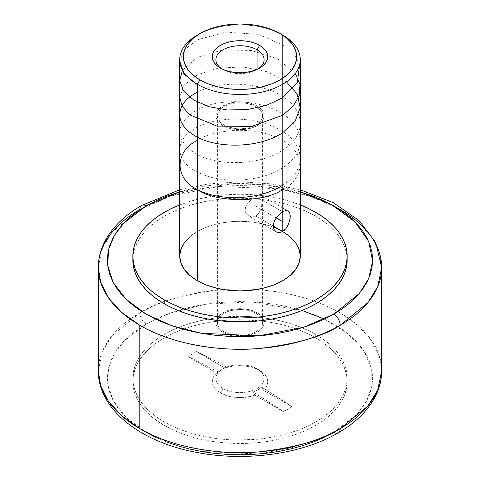 <?xml version="1.0" encoding="UTF-8"?>
<svg xmlns="http://www.w3.org/2000/svg" width="480" height="480" viewBox="0 0 480 480"><rect width="100%" height="100%" fill="white"/><g stroke="black" fill="none" stroke-linecap="round" stroke-linejoin="round"><path stroke-width="0.36" stroke-dasharray="2.4 1.8" d="M98.31 267.426L102.258 248.25L112.146 232.17L139.812 209.58L171.228 195.9L218.148 186.6L278.148 188.64L309.018 195.984L336.888 207.732M141.684 205.44A9.042 5.22 60 0 0 139.812 209.58A141.69 81.804 180 0 1 340.188 209.58L340.188 312.96A141.69 81.804 0 0 1 381.69 370.806L379.326 355.92L371.742 340.692L358.59 326.04L340.188 312.96L340.188 209.58L358.59 222.66L371.742 237.312L379.326 252.54L381.69 267.426M300.294 191.826L266.604 185.01L233.652 183.546L179.706 191.826L189.24 189.288L201.498 186.756L214.122 184.926L226.998 183.828L240 183.456L253.002 183.828L265.878 184.926L278.502 186.756L290.76 189.288L300.294 191.826M324.408 319.116L347.994 333.72L363.978 350.958L371.676 368.958L371.94 386.082L366.492 401.244L357.276 413.976L333.792 432.342L303.78 445.338L258.756 454.002L201.378 451.452L172.182 444.006L146.208 432.342L126.006 417.342L113.1 400.488L107.658 383.382L108.69 367.356L114.588 353.244L123.696 341.364L146.208 324.036A9.042 5.22 60 0 1 139.812 312.96A141.69 81.804 0 0 1 162.066 302.49A141.69 81.804 0 0 1 317.934 302.49A141.69 81.804 0 0 1 340.188 312.96C306.576 293.094 256.854 286.278 219.96 289.824C182.604 294.42 155.886 302.136 139.812 312.96A9.042 5.22 -120 0 0 146.208 324.036L170.79 312.858L206.058 304.158L251.79 301.908L301.998 310.488M224.01 125.028A22.608 13.056 180 0 1 217.392 115.794A22.608 13.056 180 0 1 231.348 103.734A22.608 13.056 180 0 1 255.99 106.566L255.99 313.332A22.608 13.056 0 0 0 231.348 310.5A22.608 13.056 0 0 0 217.392 322.56A22.608 13.056 0 0 0 224.01 331.788L224.01 125.028L227.436 126.648L235.59 128.598L240 128.85L248.652 127.854L255.99 125.028L258.798 123.048L260.886 120.792L262.176 118.344L262.608 115.794L262.176 113.25L260.886 110.802L258.798 108.546L255.99 106.566L252.564 104.94L244.41 102.996L235.59 102.996L227.436 104.94L224.01 106.566L221.202 108.546L219.114 110.802L217.824 113.25L217.392 115.794L217.824 118.344L219.114 120.792L221.202 123.048L224.01 125.028L224.01 331.788L227.436 333.414L235.59 335.364L240 335.616L248.652 334.62L252.564 333.414L255.99 331.788L258.798 329.814L260.886 327.558L262.176 325.104L262.608 322.56L262.176 320.016L260.886 317.562L258.798 315.306L255.99 313.332L252.564 311.706L244.41 309.756L240 309.504L231.348 310.5L227.436 311.706L224.01 313.332L221.202 315.306L219.114 317.562L217.824 320.016L217.392 322.56L217.824 325.104L219.114 327.558L221.202 329.814L224.01 331.788A22.608 13.056 0 0 0 248.652 334.62A22.608 13.056 0 0 0 262.608 322.56A22.608 13.056 0 0 0 255.99 313.332L255.99 106.566A22.608 13.056 180 0 1 262.608 115.794A22.608 13.056 180 0 1 248.652 127.854A22.608 13.056 180 0 1 224.01 125.028M282.636 211.794L255.99 196.41L252.336 198.894L248.766 202.11L246.06 205.794L245.274 207.768L245.274 211.68L246.06 213.42L248.772 216.012L252.33 217.038L255.99 216.102L273.246 226.068L255.99 216.102L257.592 214.878L260.028 211.248L261.414 206.706L261.984 202.026L261.984 198.12L261.414 195.726L260.028 194.922L257.592 195.576L255.99 196.41L282.636 211.794L285.78 210.588M287.112 210.564L260.838 195.132L261.414 195.726L261.984 198.12L261.78 204.342L260.838 209.04L258.948 213.222L255.99 216.102L254.202 216.834L252.33 217.038L248.772 216.012L276.174 231.834M300.294 256.098A60.294 34.812 0 0 0 282.636 231.486L282.636 35.058A60.294 34.812 0 0 0 197.364 35.064M279.234 232.548L277.62 232.404M289.128 211.734L289.776 212.898M222.948 69.522A24.12 13.926 180 0 1 221.754 68.784A24.12 13.926 0 0 0 222.948 69.522L220.386 68.046L222.948 69.522A24.12 13.926 0 0 0 257.052 69.522A24.12 13.926 0 0 0 258.246 68.784A24.12 13.926 180 0 1 222.948 69.522L222.948 125.64L222.948 69.522L220.386 68.046M257.052 105.948A24.12 13.926 0 0 0 230.772 102.93A24.12 13.926 0 0 0 215.88 115.794A24.12 13.926 0 0 0 222.948 125.64A24.12 13.926 0 0 0 249.228 128.658A24.12 13.926 0 0 0 264.12 115.794A24.12 13.926 0 0 0 257.052 105.948L257.052 69.348L257.052 105.948L260.052 108.06L262.284 110.466L263.652 113.082L264.12 115.794L263.652 118.512L262.284 121.128L260.052 123.534L257.052 125.64L253.398 127.374L244.704 129.456L235.296 129.456L226.602 127.374L222.948 125.64L219.948 123.534L217.716 121.128L216.348 118.512L215.88 115.794L216.348 113.082L217.716 110.466L219.948 108.06L222.948 105.948L230.772 102.93L235.296 102.138L244.704 102.138L249.228 102.93L257.052 105.948M222.948 332.406A24.12 13.926 180 0 1 215.88 322.56A24.12 13.926 180 0 1 216.186 320.352A24.12 13.926 180 0 1 232.572 309.312A24.12 13.926 180 0 1 257.052 312.714L257.052 368.838A24.12 13.926 0 0 0 230.772 365.82A24.12 13.926 0 0 0 215.88 378.684A24.12 13.926 0 0 0 222.948 388.53L222.948 332.406L222.948 388.53A24.12 13.926 180 0 1 222.948 368.838A24.12 13.926 180 0 1 257.052 368.838L259.614 370.314A27.732 16.014 0 0 0 225.12 368.124L222.15 369.294L216.594 373.044A27.732 16.014 0 0 0 220.386 392.958L222.948 388.53L220.386 392.958L228 396.072L232.374 397.032L241.644 397.62L250.734 396.402L254.88 395.148L283.524 411.69L292.05 406.764A790.584 456.444 -120 0 0 261.582 387.12L263.406 390.228L292.05 406.764L263.406 390.228L265.572 387.834L267.012 385.26L267.684 382.584L267.57 379.884L266.664 377.232L265.002 374.706L262.632 372.378L259.614 370.314L252 367.2L243.03 365.718L233.724 366.036L225.12 368.124L226.95 367.122A790.584 456.444 -120 0 0 196.476 351.582L225.12 368.124L196.476 351.582L187.95 356.508L216.594 373.044L214.428 375.438L212.988 378.012L212.316 380.682L212.43 383.388L213.336 386.04L214.998 388.566L217.368 390.894L220.386 392.958A27.732 16.014 0 0 0 254.88 395.148L283.524 411.69L292.05 406.764A790.584 456.444 -120 0 0 261.582 387.12L257.85 389.91L253.05 392.04A790.584 456.444 60 0 1 283.524 411.69A790.584 456.444 -120 0 0 253.05 392.04L254.88 395.148L253.05 392.04L257.85 389.91L261.582 387.12L263.406 390.228A27.732 16.014 0 0 0 259.614 370.314L257.052 368.838A24.12 13.926 180 0 1 257.052 388.53A24.12 13.926 180 0 1 222.948 388.53A24.12 13.926 0 0 0 249.228 391.548A24.12 13.926 0 0 0 264.12 378.684A24.12 13.926 0 0 0 257.052 368.838L257.052 312.714A24.12 13.926 180 0 1 263.814 320.346A24.12 13.926 180 0 1 264.12 322.56A24.12 13.926 180 0 1 249.228 335.424A24.12 13.926 180 0 1 222.948 332.406L219.948 330.294L217.716 327.888L216.348 325.278L215.88 322.56L216.348 319.842L217.716 317.232L219.948 314.826L222.948 312.714L226.602 310.98L230.772 309.696L240 308.634L249.228 309.696L253.398 310.98L257.052 312.714L260.052 314.826L262.284 317.232L263.652 319.842L264.12 322.56L263.652 325.278L262.284 327.888L260.052 330.294L257.052 332.406L253.398 334.14L249.228 335.424L240 336.486L230.772 335.424L226.602 334.14L222.948 332.406M132.912 258.072A107.142 61.86 0 0 1 200.58 202.518A107.142 61.86 0 0 1 315.762 216.3L322.824 220.794L329.082 225.672L334.488 230.88L338.988 236.364L342.528 242.082L345.084 247.968L346.626 253.974L347.142 260.04A107.142 61.86 0 0 0 315.762 216.3L315.762 212.358L315.762 216.3L307.968 212.22L299.526 208.608L290.508 205.488L281.004 202.89L271.104 200.844L260.904 199.368L240 198.18L229.5 198.48L219.096 199.368L208.896 200.844L198.996 202.89L189.492 205.488L180.474 208.608L172.032 212.22L164.238 216.3L157.176 220.794L150.918 225.672L145.512 230.88L141.012 236.364L137.472 242.082L134.916 247.968L133.374 253.974L132.858 260.04M315.762 337.896L315.762 334.452A107.142 61.86 180 0 1 347.142 378.192A107.142 61.86 180 0 1 281.004 435.336A107.142 61.86 180 0 1 164.238 421.926L164.238 425.376A107.142 61.86 0 0 0 281.004 438.786A107.142 61.86 0 0 0 347.142 381.636A107.142 61.86 0 0 0 315.762 337.896A107.142 61.86 0 0 0 198.996 324.486A107.142 61.86 0 0 0 132.858 381.636A107.142 61.86 0 0 0 164.238 425.376L164.238 421.926L172.032 426.006L180.474 429.624L189.492 432.744L198.996 435.336L208.896 437.382L219.096 438.858L229.5 439.746L240 440.046L260.904 438.858L271.104 437.382L281.004 435.336L290.508 432.744L299.526 429.624L307.968 426.006L315.762 421.926L322.824 417.432L329.082 412.554L334.488 407.346L338.988 401.862L342.528 396.144L345.084 390.258L346.626 384.252L347.142 378.192L346.626 372.126L345.084 366.12L342.528 360.234L338.988 354.516L334.488 349.032L329.082 343.824L322.824 338.946L315.762 334.452L307.968 330.372L299.526 326.754L290.508 323.634L281.004 321.042L271.104 318.996L260.904 317.52L250.5 316.632L240 316.332L219.096 317.52L208.896 318.996L198.996 321.042L189.492 323.634L180.474 326.754L172.032 330.372L164.238 334.452L157.176 338.946L150.918 343.824L145.512 349.032L141.012 354.516L137.472 360.234L134.916 366.12L133.374 372.126L132.858 378.192L133.374 384.252L134.916 390.258L137.472 396.144L141.012 401.862L145.512 407.346L150.918 412.554L157.176 417.432L164.238 421.926A107.142 61.86 180 0 1 132.858 378.192A107.142 61.86 180 0 1 198.996 321.042A107.142 61.86 180 0 1 315.762 334.452L315.762 337.896L322.824 342.396L329.082 347.268L334.488 352.476L338.988 357.966L342.528 363.678L345.084 369.57L346.626 375.57L347.142 381.636L346.626 387.696L345.084 393.702L342.528 399.594L338.988 405.306L334.488 410.796L329.082 416.004L322.824 420.876L315.762 425.376L307.968 429.45L299.526 433.068L290.508 436.188L281.004 438.786L271.104 440.826L260.904 442.302L250.5 443.196L229.5 443.196L219.096 442.302L208.896 440.826L198.996 438.786L189.492 436.188L180.474 433.068L172.032 429.45L164.238 425.376L157.176 420.876L150.918 416.004L145.512 410.796L141.012 405.306L137.472 399.594L134.916 393.702L133.374 387.696L132.858 381.636L133.374 375.57L134.916 369.57L137.472 363.678L141.012 357.966L145.512 352.476L150.918 347.268L157.176 342.396L164.238 337.896L172.032 333.816L180.474 330.204L189.492 327.084L198.996 324.486L208.896 322.44L219.096 320.964L229.5 320.076L240 319.776L260.904 320.964L271.104 322.44L281.004 324.486L290.508 327.084L299.526 330.204L307.968 333.816L315.762 337.896M139.812 312.96L112.146 335.55L102.258 351.63L98.31 370.806A141.69 81.804 0 0 1 139.812 312.96M338.316 432.786A9.042 5.22 60 0 1 333.792 432.342L324.15 437.388M146.208 432.342L137.466 426.774L129.708 420.738L123.018 414.288L117.45 407.496L113.064 400.422L109.902 393.132L107.994 385.698L107.358 378.192L107.994 370.68L109.902 363.246L113.064 355.956L117.45 348.882L123.018 342.09L129.708 335.64L137.466 329.604L146.208 324.036L155.85 318.99L166.308 314.514L177.474 310.65L189.24 307.434L201.498 304.902L214.122 303.078L226.998 301.974L240 301.608L253.002 301.974L265.878 303.078L278.502 304.902L290.76 307.434L302.526 310.65L313.692 314.514L324.15 318.99L333.792 324.036L342.534 329.604L350.292 335.64L356.982 342.09L362.55 348.882L366.936 355.956L370.098 363.246L372.006 370.68L372.642 378.192L372.006 385.698L370.098 393.132L366.936 400.422L362.55 407.496L356.982 414.288L350.292 420.738L342.534 426.774L333.792 432.342M166.308 441.864L155.85 437.388M218.418 372.048A790.584 456.444 -120 0 0 187.95 356.508L216.594 373.044L222.15 369.294L226.95 367.122A790.584 456.444 -120 0 0 196.476 351.582L187.95 356.508A790.584 456.444 60 0 1 218.418 372.048M179.706 204.966A107.142 61.86 180 0 1 300.294 204.966L290.508 201.546L281.004 198.954L271.104 196.908L260.904 195.432L250.5 194.538L240 194.244L229.5 194.538L219.096 195.432L208.896 196.908L198.996 198.954L189.492 201.546L179.706 204.966M259.614 370.314L257.052 368.838M198.684 34.326A60.294 34.812 180 0 1 282.636 35.058L282.636 231.486L273.498 227.154L263.076 223.938L251.76 221.958L240 221.292L228.24 221.958L216.924 223.938L206.502 227.154L197.364 231.486L189.87 236.76M282.636 231.486A60.294 34.812 0 0 0 216.924 223.938A60.294 34.812 0 0 0 179.706 256.098M248.772 216.012L246.06 213.42L245.274 211.68L244.998 209.766L246.06 205.794L248.766 202.11L254.208 197.532L258.954 195.072L260.838 195.132M240 260.04L240 381.636M276.174 217.914L253.524 204.834M282.636 185.172C307.584 170.016 305.526 142.794 278.472 129.126C255.522 116.298 218.232 116.01 197.364 127.206C172.44 139.272 174.486 163.344 201.384 173.934C224.004 184.014 261.792 181.716 282.636 167.694C307.572 152.574 305.526 125.436 278.574 111.702C255.492 98.826 218.43 98.496 197.364 109.728C175.314 123.426 174.042 137.664 193.56 152.436C215.016 166.596 259.062 166.128 282.636 150.222C304.47 136.8 306.204 113.706 286.314 99.198C265.164 82.152 220.998 79.362 197.364 92.256M286.476 81.852L266.892 71.706L242.802 66.936L218.196 68.094L197.364 74.778L184.344 84.918L179.706 97.062M295.332 73.5L277.686 58.806L251.394 50.448L222.408 49.98L197.364 57.3L182.49 70.128M299.55 65.118L294.768 55.236L285.882 46.446L258.744 34.416L225.84 32.124L197.364 39.822L184.752 49.458L179.754 61.02M282.636 189.642C296.82 183.432 313.608 158.964 282.636 140.412C250.494 122.526 208.122 132.222 197.364 140.412M179.706 189.798L209.106 183.822L240 181.8L270.888 183.822L300.294 189.798M217.392 115.794L217.392 322.56M215.88 59.676L215.88 115.794M215.88 322.56L215.88 378.684M222.948 368.838L222.15 369.294M347.142 381.636L347.142 378.192M132.858 381.636L132.858 378.192M257.052 69.522L259.614 68.046M264.12 322.56L264.12 378.684M264.12 59.676L264.12 115.794M262.608 115.794L262.608 322.56"/><path stroke-width="0.72" d="M146.208 205.89A9.042 5.22 -120 0 0 141.684 205.44A9.042 5.22 -120 0 0 139.812 209.58A141.69 81.804 180 0 0 98.31 267.426C98.352 258.198 100.638 249.312 105.18 240.756C112.74 226.878 124.908 215.106 141.684 205.44A9.042 5.22 60 0 1 146.208 205.89L123.696 223.218L114.588 235.092L108.69 249.21L107.658 265.23L113.1 282.336L126.006 299.196L146.208 314.19L172.182 325.854L201.378 333.3L258.756 335.85L303.78 327.186L333.792 314.19L359.436 293.352L368.706 278.562L372.636 260.922L368.64 241.356L354.846 221.724L331.266 204.468L300.294 191.826L313.692 196.362L324.15 200.838L333.792 205.89L342.534 211.458L350.292 217.494L356.982 223.938L362.55 230.73L366.936 237.81L370.098 245.1L372.006 252.534L372.642 260.04L372.006 267.546L370.098 274.98L366.936 282.27L362.55 289.344L356.982 296.142L350.292 302.586L342.534 308.622L333.792 314.19A9.042 5.22 60 0 1 340.188 325.266A9.042 5.22 -120 0 0 333.792 314.19L324.15 319.236L313.692 323.712L302.526 327.576L290.76 330.792L278.502 333.324L265.878 335.148L253.002 336.252L240 336.618L226.998 336.252L214.122 335.148L201.498 333.324L189.24 330.792L177.474 327.576L166.308 323.712L155.85 319.236L146.208 314.19L137.466 308.622L129.708 302.586L123.018 296.142L117.45 289.344L113.064 282.27L109.902 274.98L107.994 267.546L107.358 260.04L107.994 252.534L109.902 245.1L113.064 237.81L117.45 230.73L123.018 223.938L129.708 217.494L137.466 211.458L146.208 205.89L155.85 200.838L166.308 196.362L179.706 191.826L146.208 205.89M336.888 207.732L340.188 209.58A141.69 81.804 180 0 1 381.69 267.426L377.742 286.596L367.854 302.676L340.188 325.266A141.69 81.804 180 0 1 139.812 325.266L139.812 428.646A141.69 81.804 0 0 0 340.188 428.646L367.854 406.062L377.742 389.976L381.69 370.806L381.69 267.426A141.69 81.804 180 0 1 340.188 325.266C324.114 336.09 297.396 343.806 260.04 348.402C223.146 351.948 173.424 345.132 139.812 325.266A141.69 81.804 180 0 1 98.31 267.426L100.674 282.306L108.258 297.534L121.41 312.186L139.812 325.266L139.812 428.646C173.424 448.512 223.146 455.334 260.04 451.788C297.396 447.186 324.114 439.476 340.188 428.646A141.69 81.804 0 0 0 381.69 370.806C381.654 379.932 379.41 388.728 374.958 397.2C367.422 411.198 355.206 423.06 338.316 432.786A9.042 5.22 -120 0 0 340.188 428.646A9.042 5.22 60 0 1 338.316 432.786A9.042 5.22 -120 0 1 333.792 432.342M301.998 310.488L324.408 319.116M285.384 210.66L288.234 210.948L289.776 212.898L290.298 216.222L289.776 220.452L287.106 226.938L285.774 228.774L282.636 231.486L273.246 226.068L273.444 224.058L274.956 219.906L279.24 214.362L284.274 211.002L287.142 210.57M199.926 33.582L197.364 35.064A60.294 34.812 0 0 0 197.364 84.288L199.926 79.86A56.676 32.724 180 0 1 199.926 33.582A56.676 32.724 180 0 1 280.074 33.582L287.124 38.544L292.362 44.202L295.584 50.34L296.676 56.724L295.584 63.102L292.362 69.246L287.124 74.898L280.074 79.86L271.488 83.928L261.69 86.952L251.058 88.812L240 89.442L228.942 88.812L218.31 86.952L208.512 83.928L199.926 79.86L192.876 74.898L187.638 69.246L184.416 63.102L183.324 56.724L184.416 50.34L187.638 44.202L192.876 38.544L199.926 33.582L208.512 29.514L218.31 26.49L228.942 24.63L240 24L251.058 24.63L261.69 26.49L271.488 29.514L282.636 35.058A60.294 34.812 0 0 0 282.636 35.058L280.074 33.582A56.676 32.724 180 0 1 280.074 79.86A56.676 32.724 180 0 1 199.926 79.86L197.364 84.288A60.294 34.812 0 0 0 282.636 84.288A60.294 34.812 0 0 0 282.636 35.064A60.294 34.812 180 0 1 300.294 59.676A60.294 34.812 180 0 1 263.076 91.836A60.294 34.812 180 0 1 197.364 84.288L197.364 280.716A60.294 34.812 0 0 0 263.076 288.258A60.294 34.812 0 0 0 300.294 256.098L299.136 249.312L295.704 242.778L290.13 236.76L282.636 231.486L280.926 232.242L277.62 232.404L276.174 231.834L274.026 229.536L273.246 226.068L274.026 221.982L274.956 219.906L277.632 216.036L282.636 211.794M289.776 212.898L290.166 218.268L288.234 224.874L285.774 228.774L284.268 230.316L282.636 231.486L279.234 232.548M288.234 210.948L289.128 211.734M221.754 68.784A24.12 13.926 180 0 1 215.88 59.676A24.12 13.926 180 0 1 230.772 46.812A24.12 13.926 180 0 1 257.052 49.83L257.052 69.348L257.052 49.83A24.12 13.926 0 0 0 223.578 49.482A24.12 13.926 0 0 0 221.754 68.784M259.614 45.396L257.052 49.83L259.614 45.396L255.408 43.41L250.614 41.928L245.412 41.016L240 40.71L234.588 41.016L229.386 41.928L224.592 43.41L220.386 45.396L216.942 47.826L214.374 50.592L212.796 53.598L212.268 56.724L212.796 59.844L214.374 62.85L216.942 65.616L220.386 68.046A27.732 16.014 180 0 1 220.386 45.396A27.732 16.014 180 0 1 259.614 45.396A27.732 16.014 180 0 1 259.614 68.046L263.058 65.616L265.626 62.85L267.204 59.844L267.732 56.724L267.204 53.598L265.626 50.592L263.058 47.826L259.614 45.396M132.912 258.072A107.142 61.86 0 0 0 132.858 260.04L133.374 266.1L134.916 272.106L137.472 277.992L141.012 283.71L145.512 289.2L150.918 294.402L157.176 299.28L164.238 303.78A107.142 61.86 0 0 0 281.004 317.19A107.142 61.86 0 0 0 347.142 260.04L347.142 256.098A107.142 61.86 180 0 1 281.004 313.248A107.142 61.86 180 0 1 164.238 299.838L164.238 303.78L172.032 307.854L180.474 311.472L189.492 314.592L198.996 317.19L208.896 319.23L219.096 320.706L229.5 321.6L250.5 321.6L260.904 320.706L271.104 319.23L281.004 317.19L290.508 314.592L299.526 311.472L307.968 307.854L315.762 303.78L322.824 299.28L329.082 294.402L334.488 289.2L338.988 283.71L342.528 277.992L345.084 272.106L346.626 266.1L347.142 260.04M347.142 256.098L346.626 250.038L345.084 244.032L342.528 238.146L338.988 232.428L334.488 226.944L329.082 221.736L322.824 216.858L315.762 212.358L307.968 208.284L300.294 204.966A107.142 61.86 180 0 1 315.762 212.358A107.142 61.86 180 0 1 347.142 256.098L346.626 262.164L345.084 268.17L342.528 274.056L338.988 279.774L334.488 285.258L329.082 290.466L322.824 295.344L315.762 299.838L307.968 303.918L299.526 307.53L290.508 310.656L281.004 313.248L271.104 315.294L260.904 316.77L250.5 317.658L240 317.958L219.096 316.77L208.896 315.294L198.996 313.248L189.492 310.656L180.474 307.53L172.032 303.918L164.238 299.838A107.142 61.86 180 0 1 132.858 256.098A107.142 61.86 180 0 1 179.706 204.966L172.032 208.284L164.238 212.358L157.176 216.858L150.918 221.736L145.512 226.944L141.012 232.428L137.472 238.146L134.916 244.032L133.374 250.038L132.858 256.098L133.374 262.164L134.916 268.17L137.472 274.056L141.012 279.774L145.512 285.258L150.918 290.466L157.176 295.344L164.238 299.838L164.238 303.78A107.142 61.86 0 0 1 132.858 260.04L132.858 256.098M98.31 267.426L98.31 370.806L100.674 385.692L108.258 400.914L121.41 415.566L139.812 428.646A141.69 81.804 0 0 1 98.31 370.806C98.004 409.386 140.436 441.954 196.134 452.298C244.788 461.982 301.614 454.35 338.316 432.786M324.15 437.388L313.692 441.864L302.526 445.728L290.76 448.944L278.502 451.476L265.878 453.3L253.002 454.404L240 454.77L226.998 454.404L214.122 453.3L201.498 451.476L189.24 448.944L177.474 445.728L166.308 441.864M155.85 437.388L146.208 432.342M220.386 68.046L224.592 70.038L229.386 71.514L234.588 72.426L240 72.732L245.412 72.426L250.614 71.514L255.408 70.038L259.614 68.046A27.732 16.014 180 0 1 220.386 68.046M258.246 68.784A24.12 13.926 0 0 0 257.052 49.83A24.12 13.926 180 0 1 264.12 59.676A24.12 13.926 180 0 1 258.24 68.784M189.87 236.76L184.296 242.778L180.864 249.312L179.706 256.098L180.864 262.89L184.296 269.424L189.87 275.442L197.364 280.716L206.502 285.042L216.924 288.258L228.24 290.244L240 290.91L251.76 290.244L263.076 288.258L273.498 285.042L282.636 280.716L290.13 275.442L295.704 269.424L299.136 262.89L300.294 256.098L300.294 59.676M179.706 59.676L179.706 256.098A60.294 34.812 0 0 0 197.364 280.716L197.364 84.288A60.294 34.812 180 0 1 179.706 59.676A60.294 34.812 180 0 1 198.684 34.326M277.62 232.404L276.174 231.834L274.026 229.536L273.246 226.068L282.636 231.486M240 56.724L240 72.732L240 56.724M282.636 221.64L276.174 217.914M197.364 189.54C219.504 201.576 260.436 200.118 282.636 185.172M197.364 92.256C175.488 102.984 173.82 123.132 193.638 135.006C214.788 148.986 258.858 148.77 282.636 132.744L295.164 121.152L300.222 107.742L297.204 94.05L286.476 81.852M179.706 97.062L182.238 106.38L189.804 114.858L216.798 126.066L251.754 126.432L282.636 115.266L293.268 106.128L299.214 95.55L299.94 84.402L295.332 73.5M182.49 70.128L179.73 80.646L183.588 91.008L193.632 100.056L208.734 106.644L227.256 109.974L247.26 109.584L266.472 105.372L282.636 97.788L297.342 82.626L299.55 65.118M179.754 61.02L183.876 73.932L197.364 84.684M197.364 140.412C174.366 151.488 174.366 178.56 197.364 189.642C216.552 202.92 263.448 202.92 282.636 189.642M141.684 205.44L179.706 189.798M300.294 189.798L333.09 202.572L358.908 220.458L375.738 242.556L381.69 267.426M282.636 35.064L280.074 33.582"/></g></svg>
